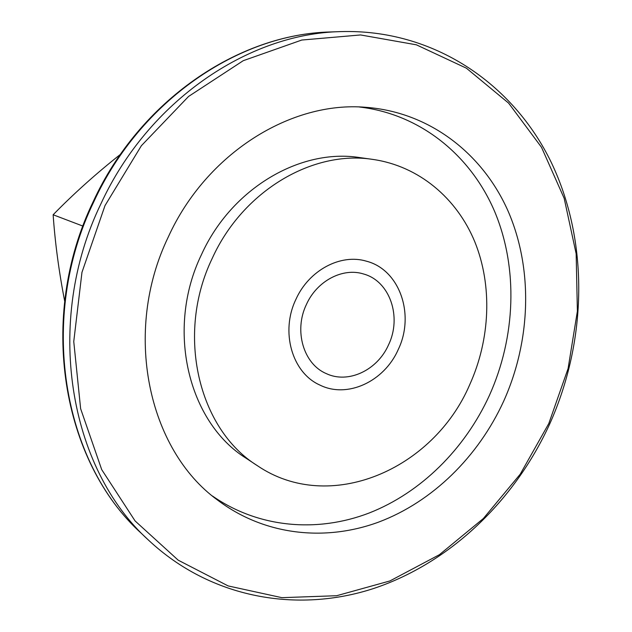 <?xml version="1.0" encoding="UTF-8"?>
<svg xmlns="http://www.w3.org/2000/svg" width="632" height="632" viewBox="0 0 632 632"><rect width="100%" height="100%" fill="white"/><g stroke="black" fill="none" stroke-linecap="round" stroke-linejoin="round"><path stroke-width="0.95" d="M295.918 299.347C280.229 331.737 292.095 372.651 319.642 384.943C347.205 398.887 384.264 381.546 398.215 349.575C415.169 314.752 399.708 269.651 366.402 261.182C340.751 253.385 308.945 270.148 295.918 299.347C280.229 331.737 292.095 372.651 319.65 384.943C347.205 398.887 384.264 381.546 398.215 349.575C415.169 314.752 399.701 269.659 366.394 261.19C340.751 253.393 308.945 270.148 295.918 299.347M359.434 107.005C420.501 114.076 470.895 155.535 494.761 211.767C518.359 268.316 515.72 337.109 489.31 395.632C464.804 449.036 421.015 492.66 369.175 513.002C317.335 532.918 258.638 528.083 212.47 496.009M503.609 401.328C478.227 456.699 432.572 501.769 378.742 522.064C324.927 541.924 264.247 535.367 217.661 500.141C147.88 449.715 122.442 331.626 168.404 236.739C206.482 153.157 291.194 100.741 366.054 107.329C429.649 112.117 482.848 153.695 508.207 211.38C533.305 269.406 530.919 340.735 503.609 401.328M212.273 258.283C242.807 190.793 312.927 149.816 372.983 159.438C418.937 166.09 456.881 198.227 474.829 241.866C492.565 285.727 490.306 339.147 469.718 384.683C433.323 469.829 329.406 514.764 257.303 465.634C198.48 429.168 175.491 334.241 212.273 258.283M257.303 465.634L246.196 458.303C188.139 422.287 165.402 329.019 201.521 254.506C231.494 188.297 300.516 148.109 359.798 157.589L372.983 159.438M306.402 304.498C316.94 280.813 342.892 267.304 363.661 274.019C389.936 281.161 402.063 317.035 388.546 344.827C377.407 370.297 348.066 384.177 326.072 373.504C303.502 363.898 293.69 330.71 306.402 304.498M120.475 154.327C95.977 173.721 73.533 193.866 53.135 214.762C55.071 242.617 58.91 271.389 64.662 301.061M82.926 226.098L53.135 214.762M141.386 533.392C61.833 461.455 37.067 317.351 93.299 201.434C139.664 100.733 238.343 33.899 330.828 31.956C239.109 33.82 140.415 100.528 93.899 201.569C37.47 317.904 62.418 462.134 141.386 533.392L148.686 540.297C68.841 468.288 43.632 321.949 100.922 203.796C148.125 101.183 248.155 33.472 340.869 31.6C433.615 28.898 513.152 83.693 551.278 162.44C589.143 241.74 587.144 340.553 549.698 424.001M548.805 423.519L568.097 368.519L577.379 311.221L576.155 253.74L564.178 198.322L541.521 147.319L508.626 103.135L466.416 68.201L416.369 44.817L360.588 34.95L301.78 40.037L243.233 60.696L188.549 96.467L141.378 145.708L104.999 205.605L81.963 272.353L73.754 341.557L80.635 408.707L101.713 469.639L135.09 520.942L178.2 560.181L228.128 585.919L281.888 597.667L336.659 595.715L389.905 580.95L439.422 554.691L483.369 518.517L520.239 474.166L548.805 423.519M340.869 31.6L330.828 31.956M148.686 540.297C211.056 598.615 297.656 613.411 373.915 588.408C450.308 562.812 514.677 500.663 549.69 424.017M319.065 384.659L319.65 384.943M365.778 261.016L366.394 261.19"/></g></svg>

